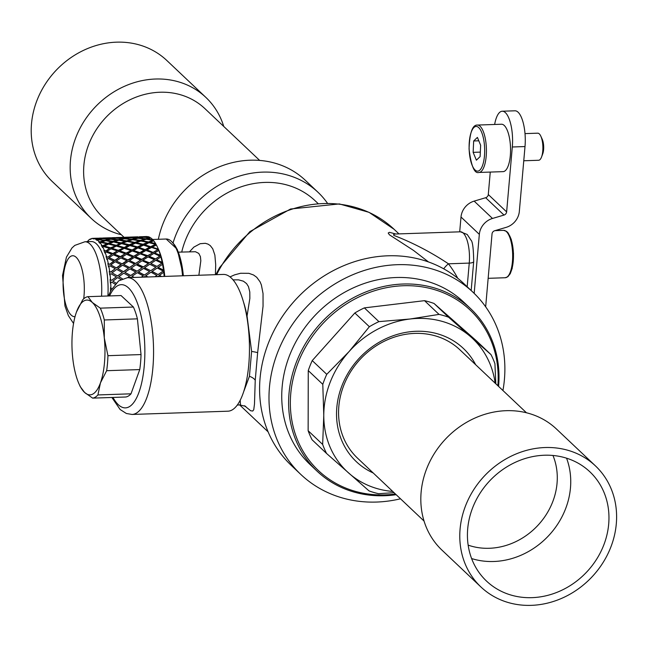 <?xml version="1.0" encoding="UTF-8"?>
<svg xmlns="http://www.w3.org/2000/svg" width="648" height="648" viewBox="0 0 648 648"><rect width="100%" height="100%" fill="white"/><g stroke="black" fill="none" stroke-linecap="round" stroke-linejoin="round"><path stroke-width="0.97" d="M93.531 238.78A146.756 130.718 -155.3 0 0 92.883 238.788L93.239 238.351A47.183 16.362 88.1 0 0 92.85 238.351A47.183 16.362 88.1 0 0 91.368 238.602L91.303 238.999A46.745 16.216 -91.9 0 0 90.696 239.201L90.59 239.242A46.745 16.216 -91.9 0 0 90.007 239.517L90.331 239.007A47.183 16.362 88.1 0 0 88.533 240.222L88.484 240.538A46.745 16.216 -91.9 0 0 87.917 241.048L87.82 241.137A46.745 16.216 -91.9 0 0 87.286 241.688M94.243 238.764A146.756 130.718 -155.3 0 0 93.717 238.772M93.628 238.658L93.49 238.829A46.745 16.216 -91.9 0 0 92.883 238.788M99.185 239.817L105.13 240.141L109.22 239.088L102.797 238.634L97.637 239.72A146.756 119.038 -158.4 0 0 95.799 239.574L101.226 238.561L95.029 238.407L94.203 238.958A46.745 16.216 -91.9 0 0 93.587 238.845M96.552 239.776L96.406 239.922A46.745 16.216 -91.9 0 0 95.799 239.574M104.142 240.432L104.36 240.837L100.497 242.15L100.229 241.761L104.142 240.432L97.97 239.687L97.111 240.416A46.745 16.216 -91.9 0 0 96.503 239.987M100.497 242.15A146.756 104.344 -159.3 0 0 98.666 241.834L100.229 241.761M115.271 268.661L110.857 272.16A146.756 4.779 -150.5 0 0 109.237 271.237L110.687 272.047L115.271 268.661L109.698 265.753L108.548 266.952A46.745 16.216 -91.9 0 0 108.248 265.34L108.192 265.072A46.745 16.216 -91.9 0 0 107.876 263.525A146.756 26.074 -153.6 0 1 109.544 264.376L113.894 261.274L108.014 258.422L106.936 259.597A46.745 16.216 -91.9 0 0 106.547 258.139L106.474 257.896A46.745 16.216 -91.9 0 0 106.069 256.511A146.756 47.345 -156 0 1 107.795 257.272L111.829 254.219L105.932 251.959L104.919 253.068A46.745 16.216 -91.9 0 0 104.45 251.821L104.368 251.61A46.745 16.216 -91.9 0 0 103.891 250.436A146.756 67.918 -157.8 0 1 105.656 251.076L109.536 248.386L103.51 246.572L102.562 247.585A46.745 16.216 -91.9 0 0 102.02 246.58L101.93 246.418A46.745 16.216 -91.9 0 0 101.396 245.495A146.756 87.124 -159 0 1 103.194 245.981L107.131 244.118L106.944 243.737L100.829 242.441L99.93 243.324A46.745 16.216 -91.9 0 0 99.347 242.595L99.249 242.482A46.745 16.216 -91.9 0 0 98.666 241.834M109.625 272.994L109.463 272.905A46.745 16.216 -91.9 0 0 109.237 271.237M110.46 281.281L110.233 281.143A46.745 16.216 -91.9 0 0 110.12 279.41L110.533 279.725A47.183 16.362 88.1 0 0 110.03 274.404L109.698 274.906A46.745 16.216 -91.9 0 0 109.496 273.189M116.405 276.882L111.513 280.333L116.405 276.882M115.142 284.205L111.642 282.066L110.346 283.2A46.745 16.216 -91.9 0 0 110.257 281.435M115.174 284.164L111.642 282.066M110.5 289.518L110.5 289.518A46.745 16.216 -91.9 0 0 110.484 287.777L111.893 288.773M110.484 291.349A46.745 16.216 -91.9 0 0 110.5 289.81M161.182 276.526L159.424 275.311L161.587 276.51M163.563 270.143L158.136 267.332L163.563 270.143A46.745 16.216 88.1 0 1 163.823 272.176L159.157 275.4M162.243 262.375L156.646 259.791L162.243 262.375A46.745 16.216 88.1 0 1 162.616 264.271L158.136 267.332M160.477 255.296L154.726 253.028L160.477 255.296A46.745 16.216 88.1 0 1 160.963 256.997L160.898 256.956A47.183 16.362 88.1 0 1 162.089 261.954M158.331 249.124L152.45 247.253L158.331 249.124A46.745 16.216 88.1 0 1 158.898 250.574L158.833 250.452A47.183 16.362 88.1 0 1 160.291 254.826M155.86 244.061L149.882 242.652L150.061 242.263L155.609 243.559L155.86 244.061A46.745 16.216 88.1 0 1 156.403 245.025A47.183 16.362 88.1 0 1 157.456 247.115A47.183 16.362 88.1 0 1 158.112 248.63M147.104 239.371L147.266 238.958L152.871 239.784L153.155 240.278A46.745 16.216 88.1 0 1 153.649 240.854M153.155 240.278L147.582 239.436M144.285 237.298L149.988 237.411L150.296 237.881A46.745 16.216 88.1 0 1 150.603 238.067M147.031 249.901L151.608 247.447L158.015 249.545L153.252 252.477L147.031 249.901L153.252 252.477M152.183 253.109L147.533 255.936L141.175 253.473L147.712 255.668L152.183 253.109M159.837 256.171L155.212 259.159L148.983 256.519L153.876 253.376L159.837 256.171M157.01 266.466L150.887 263.501L157.01 266.466L161.862 263.153L155.779 260.285L150.887 263.501M154.103 259.88L149.283 263.039L143.087 260.245L149.477 262.845L154.103 259.88M146.44 256.608A186.632 46.065 137.9 0 0 141.661 259.621A186.632 110.792 -159 0 0 135.375 256.981L135.424 256.721A188.366 111.821 21 0 1 141.782 259.386A188.366 46.494 -42.1 0 1 146.618 256.341L146.44 256.608M155.301 244.661L150.944 246.807L144.447 245.017L149.04 242.684L155.552 244.288L155.301 244.661M149.907 247.334L145.395 249.731L138.972 247.358A188.584 87.553 -54.7 0 1 143.548 245.13L149.907 247.334M144.334 250.314A186.632 67.967 132.3 0 0 139.701 252.939A186.632 132.694 -159.3 0 0 133.269 250.687L137.935 247.892L144.334 250.314M135.74 263.307L140.673 260.099L135.675 263.501L129.535 260.488L135.675 263.501M129.649 267.397L134.614 264.052L129.641 267.551L123.647 264.449L129.641 267.551M123.549 271.617L128.498 268.183L123.598 271.739L117.806 268.58L123.598 271.739M117.482 275.943L122.383 272.444L117.588 276.024L112.072 272.84L117.588 276.024M132.84 257.07L128.102 260.075L121.921 257.199L126.538 254.299L132.84 257.07M127 260.796L122.286 263.955L116.308 260.966L120.844 257.904L127 260.796M121.168 264.724L116.519 267.989L110.8 264.927L115.214 261.727L121.168 264.724M130.734 250.776L126.149 253.392L119.799 250.841L126.125 253.109L130.734 250.776M122.804 248.257L118.398 250.646L112.072 248.297L118.301 250.331L122.804 248.257M114.915 246.029L110.727 248.168L104.498 246.046L110.557 247.828L114.915 246.029M136.355 247.787L131.787 250.193L125.348 248.168L129.819 245.592A188.584 152.96 21.6 0 1 136.436 247.447L136.355 247.787M128.296 245.568L123.841 247.722L117.337 245.584L121.694 243.616L128.296 245.568M120.236 243.656L115.935 245.552L109.48 243.656L113.643 241.963L120.236 243.656M112.234 242.077L108.135 243.689L101.793 242.052L105.705 240.651L112.234 242.077M133.974 256.138L138.737 253.271L133.925 256.397L127.599 253.66L133.925 256.397M144.553 276.575L143.726 277.117L144.553 276.575L145.436 277.061M147.525 242.344L142.933 244.636L136.38 242.716A188.584 102.562 -63 0 1 140.859 241.016L147.525 242.344L143.07 244.264L136.38 242.716M139.328 240.748L139.223 241.153A186.632 101.501 117 0 0 134.8 242.789A186.632 166.228 -155.3 0 0 128.158 241.526L128.134 241.129A188.366 167.775 24.7 0 1 134.865 242.401A188.366 102.449 -63 0 1 139.328 240.748L132.581 239.703L128.134 241.129M133.844 242.806L129.325 245.098L122.707 243.186L129.333 244.733L133.844 242.806A188.584 167.97 24.7 0 0 127.129 241.485L122.707 243.186M142.034 244.733L141.904 245.106A186.632 86.646 125.3 0 0 137.392 247.269A186.632 151.373 -158.4 0 0 130.839 245.479L135.359 243.138L142.034 244.733A188.366 87.456 -54.7 0 0 137.473 246.92A188.366 152.782 21.6 0 0 130.847 245.114M125.615 241.615L121.249 243.243L114.631 241.591L118.916 240.173L125.615 241.615M119.912 239.881L126.603 240.87L131.042 239.501L126.627 241.267L120.002 240.295L119.912 239.881L124.27 238.756A188.584 178.629 32.8 0 1 131.042 239.501A186.632 176.782 -147.2 0 1 132.014 239.639L132.046 239.225A188.366 113.092 -72.7 0 1 136.461 238.156L129.665 237.711L122.739 238.764M136.461 238.156L136.38 238.586A186.632 112.055 107.3 0 0 132.014 239.639M144.723 239.039L140.235 240.813L133.553 239.833L133.585 239.42A188.584 113.222 -72.7 0 1 138 238.294L144.723 239.039L140.341 240.408L133.585 239.42M152.847 240.295L148.36 242.328L141.758 241.064L141.872 240.659L146.254 239.25L152.847 240.295L148.538 241.939L141.872 240.659M117.466 240.384L113.238 241.72L106.685 240.343L110.784 239.225L117.466 240.384M122.723 238.618L116 238.181L111.764 238.999L118.365 239.687L122.723 238.618L122.772 239.047L117.369 239.971L113.092 241.323L113.238 241.72M139.263 238.01L136.428 238.302M138.939 238.383L143.346 237.249L149.98 237.703L144.707 239.08M109.22 239.088L109.391 239.501L105.341 240.546L101.801 240.125M111.772 239.015L109.269 239.201M134.104 277.449L132.071 276.242L134.258 277.441M144.407 275.036L144.261 275.125A186.632 60.207 -156 0 0 138.348 271.998L143.564 268.394L149.623 271.496A188.366 4.56 -33.6 0 1 144.407 275.036A188.366 60.766 24 0 0 138.429 271.877M147.695 276.988L145.751 275.764A188.584 4.568 -33.6 0 0 150.984 272.209L156.889 275.4L154.929 276.736M150.984 272.209L150.782 272.338A186.843 4.52 146.4 0 1 145.606 275.846M157.472 276.656L158.225 276.137L157.318 276.656M122.383 278.762L118.835 276.72L123.752 273.181L129.535 276.323L127.697 277.66M122.367 278.77L118.835 276.72M135.813 272.087L130.71 275.586L124.918 272.354L129.892 268.88L135.813 272.087M142.179 267.705L136.979 271.285L131.034 268.248L136.023 264.724A188.584 87.269 22.2 0 1 142.179 267.705L136.979 271.285M148.352 263.59L148.157 263.785A186.632 21.643 142.6 0 0 143.192 267.098A186.632 86.37 -157.8 0 0 137.093 264.165L142.098 260.731L148.352 263.59A188.366 21.846 -37.4 0 0 143.329 266.936A188.366 87.172 22.2 0 0 137.157 263.971M150.798 270.702L144.585 267.778L150.798 270.702L155.86 267.251L149.753 264.254A188.584 21.87 -37.4 0 0 144.715 267.624M158.08 274.574L151.956 271.536L157.237 267.956L163.134 271.058L158.08 274.574L152.159 271.415M157.237 267.956L151.956 271.536M119.378 257.288L114.988 260.512L109.075 257.677L114.858 260.294L119.378 257.288L113.319 254.81L109.075 257.677M117.256 250.93L113.036 253.838L106.952 251.311L111.059 248.864L117.256 250.93L112.89 253.554L106.952 251.311M125.064 253.741L120.536 256.843L114.372 254.129L118.754 251.448L125.064 253.741L120.463 256.592L114.372 254.129M485.66 306.812L492.035 233.928A3.386 2.997 133.4 0 1 494.667 230.745L506.169 227.351A16.937 14.993 -46.6 0 0 519.332 211.451L525.01 146.553A27.103 9.396 -91.9 0 0 514.925 110.8L502.224 111.229A27.103 9.396 88.1 0 1 512.309 146.991L525.01 146.553M461.003 217.015L479.334 234.357A16.937 14.993 -46.6 0 1 492.496 218.457L474.158 201.115A16.937 14.993 133.4 0 0 461.003 217.015L459.699 231.838M479.334 234.357L474.174 293.382M492.496 218.457L503.998 215.063A3.386 2.997 133.4 0 0 506.631 211.88L512.309 146.991M474.158 201.115L485.66 197.721L503.998 215.063M506.631 211.88L488.292 194.538A3.386 2.997 -46.6 0 1 485.66 197.721M488.292 194.538L490.261 172.076M494.643 124.473A27.103 9.396 88.1 0 1 502.224 111.229M507.303 130.386A23.709 8.222 88.1 0 1 510.243 156.346A23.709 8.222 88.1 0 1 503.099 171.639L478.969 172.457A23.709 8.222 88.1 0 0 486.105 157.164A23.709 8.222 88.1 0 0 483.173 131.204A23.709 8.222 88.1 0 0 477.357 125.056L501.495 124.238A23.709 8.222 88.1 0 1 507.303 130.386M259.67 160.421L204.954 108.67A74.528 65.95 133.4 0 0 152.701 92.858A74.528 65.95 133.4 0 0 89.197 143.289A74.528 65.95 133.4 0 0 102.53 216.95L124.043 237.298M223.763 126.457A83.333 73.751 133.4 0 0 205.845 97.386A83.333 73.751 133.4 0 0 147.412 79.712A83.333 73.751 133.4 0 0 76.407 136.096A83.333 73.751 133.4 0 0 91.319 218.473A83.333 73.751 133.4 0 0 121.346 234.746M205.845 97.386L166.884 60.539A83.333 73.751 133.4 0 0 108.451 42.857A83.333 73.751 133.4 0 0 37.446 99.249A83.333 73.751 133.4 0 0 52.358 181.618L91.319 218.473M526.468 412.776L459.918 349.823A74.528 65.95 133.4 0 0 435.683 335.972A74.528 65.95 133.4 0 0 411.601 333.582A74.528 65.95 133.4 0 0 344.955 382.539A74.528 65.95 133.4 0 0 357.494 458.112L424.051 521.057M480.929 586.983L441.968 550.136A83.333 73.751 -46.6 0 1 427.955 465.637A83.333 73.751 -46.6 0 1 502.475 410.897A83.333 73.751 -46.6 0 1 556.494 429.049L595.455 465.904A83.333 73.751 -46.6 0 1 609.476 550.395A83.333 73.751 -46.6 0 1 534.956 605.143A83.333 73.751 -46.6 0 1 480.929 586.983A83.333 73.751 -46.6 0 1 466.916 502.484A83.333 73.751 -46.6 0 1 541.436 447.744A83.333 73.751 -46.6 0 1 595.455 465.904M552.963 455.471A66.396 58.757 -46.6 0 1 492.229 548.111A66.396 58.757 -46.6 0 1 468.156 545.138M566.555 458.177A75.2 66.55 -46.6 0 1 497.048 561.306A75.2 66.55 -46.6 0 1 471.614 558.552M541.12 455.423A75.2 66.55 -46.6 0 1 589.874 471.809A75.2 66.55 -46.6 0 1 602.527 548.062A75.2 66.55 -46.6 0 1 535.272 597.464A75.2 66.55 -46.6 0 1 486.518 581.078A75.2 66.55 -46.6 0 1 473.866 504.824A75.2 66.55 -46.6 0 1 541.12 455.423M243.802 391.376L249.431 376.302L251.61 351.419L247.058 316.046A62.67 21.732 -91.9 0 0 243.389 301.701M158.347 239.282A91.465 80.943 -46.6 0 1 250.128 160.202A91.465 80.943 -46.6 0 1 305.394 180.355L318.006 192.278A91.465 80.943 133.4 0 0 262.732 172.125A91.465 80.943 133.4 0 0 173.138 242.652M502.937 390.509A125.339 110.921 133.4 0 0 473.064 292.313A125.339 110.921 133.4 0 0 397.313 264.692A125.339 110.921 133.4 0 0 280.9 344.704A125.339 110.921 133.4 0 0 300.81 474.433A125.339 110.921 133.4 0 0 376.553 502.054A125.339 110.921 133.4 0 0 400.513 498.798M396.171 494.691A111.788 98.933 -46.6 0 1 353.346 491.864A111.788 98.933 -46.6 0 1 316.994 471.088L310.117 464.584A111.788 98.933 -46.6 0 1 300.51 333.995A111.788 98.933 -46.6 0 1 427.397 281.386A111.788 98.933 -46.6 0 1 463.749 302.154L470.626 308.659A111.788 98.933 -46.6 0 1 498.587 386.402M428.514 261.962L413.359 250.306L389.391 234.787L388.209 233.013L389.44 232.324L395.798 234.001M395.037 234.049L393.555 234.552L393.854 235.402C412.849 242.749 431.05 252.218 448.44 263.801A130.418 115.417 -46.6 0 1 457.755 278.267M443.726 268.831A13.551 6.245 142.5 0 1 448.44 263.801L469.249 263.096A6.772 2.106 5 0 0 473.704 261.517L471.169 290.523M230.008 276.899L234.657 274.833L240.554 273.27L248.897 273.326L253.53 274.979L256.721 277.287L260.083 281.839L261.371 284.934L263.031 293.528L263.048 306.204L257.645 352.658A13.551 0.972 7.1 0 0 251.61 351.419M257.645 352.658L255.239 380.23L254.486 404.028L253.765 409.674L252.736 411.035L250.695 410.767L244.466 405.729M249.431 376.302A13.551 7.193 -177.4 0 1 255.239 380.23M247.058 316.046L249.853 298.412L249.788 291.948L248.459 286.61L246.564 283.597L243.413 281.192L238.545 279.847L233.037 279.855M237.281 405.122L240.489 404.749L240.181 400.359M327.394 203.148A91.465 80.943 133.4 0 0 318.006 192.278M473.064 292.313L463.668 283.427A125.339 110.921 133.4 0 0 387.917 255.798A125.339 110.921 133.4 0 0 271.504 335.818A125.339 110.921 133.4 0 0 291.406 465.539L300.81 474.433M317.998 203.464L315.163 200.791A83.333 73.751 133.4 0 0 264.805 182.42A83.333 73.751 133.4 0 0 181.724 252.048M189.508 251.78L193.833 247.131L200.175 243.705L205.327 243.3L208.105 244.158L210.316 245.657L212.746 248.808L214.869 255.101L215.703 264.757L215.411 274.687M198.871 275.246L200.823 260.812L200.418 256.657L198.782 253.417L195.453 251.724L178.443 252.153M76.464 312.036L82.669 299.862A50.811 17.626 88.1 0 1 87.95 296.671L92.3 302.47A47.425 16.451 88.1 0 1 104.288 337.892A47.425 16.451 88.1 0 1 100.448 382.879A47.425 16.451 88.1 0 1 84.613 392.453A47.425 16.451 88.1 0 1 79.161 384.215A47.425 16.451 88.1 0 1 72.625 357.024A47.425 16.451 88.1 0 1 76.464 312.036A47.425 16.451 88.1 0 1 76.691 311.413A47.425 16.451 88.1 0 1 92.3 302.47L100.31 308.148A50.811 17.626 88.1 0 1 104.312 319.974L104.288 337.892L107.933 355.687A50.811 17.626 88.1 0 1 106.653 370.705L100.448 382.879L97.913 394.94A50.811 17.626 88.1 0 1 92.632 398.131L84.613 392.453L80.303 386.718L79.161 384.215M100.31 308.148L133.407 307.031L121.046 295.545L87.95 296.671M133.407 307.031A50.811 17.626 88.1 0 1 137.408 318.848L104.312 319.974M107.933 355.687L141.029 354.569L137.408 318.848M141.029 354.569A50.811 17.626 88.1 0 1 139.749 369.579L106.653 370.705M97.913 394.94L131.009 393.814L139.749 369.579M131.009 393.814A50.811 17.626 88.1 0 1 125.728 397.005L92.632 398.131M227.95 411.197A68.429 23.733 -91.9 0 0 249.407 353.322A68.429 23.733 -91.9 0 0 231.174 277.895A68.429 23.733 -91.9 0 0 223.317 274.42L127.421 277.676A68.429 23.733 88.1 0 1 135.278 281.151A68.429 23.733 88.1 0 1 153.511 356.57A68.429 23.733 88.1 0 1 132.054 414.453L227.95 411.197M102.643 238.027L110.703 237.759M106.28 237.97L95.977 238.318L106.353 238.124M140.397 236.747L147.039 236.585L140.397 236.747M129.77 237.103L138.016 236.828M119.783 237.508L108.823 237.881L119.807 237.654M114.453 238.108L110.209 238.869L103.769 238.472L107.843 237.962L114.542 238.432M116.049 237.573L124.303 237.298M126.725 237.209L133.512 237.038A188.366 119.062 -83.6 0 0 129.122 237.5A188.366 184.388 54.9 0 0 122.326 237.419L126.725 237.209M138.996 238.067L145.727 238.764L149.98 237.703M135.059 237.038L141.807 237.184L137.457 237.946L130.661 237.557A188.584 119.2 -83.6 0 1 135.059 237.038M106.685 240.343L113.092 241.323M123.728 238.415L116.988 238.019L121.33 237.508A188.584 184.599 54.9 0 1 128.126 237.646L123.728 238.415L123.768 238.837M125.299 238.853L125.267 238.537A188.366 178.427 32.8 0 1 132.046 239.225M114.631 241.591L121.184 242.862L125.599 241.21M130.135 277.579L130.88 277.069L131.714 277.53M141.207 277.206L143.208 275.854A188.584 60.839 24 0 0 137.255 272.678L132.071 276.242M145.751 275.764L147.979 276.971M158.225 276.137L159.052 276.599M124.918 272.354L130.726 275.505L135.886 271.966M127.599 277.668L129.535 276.323M116.097 283.152L112.849 281.159L117.653 277.587L120.909 279.458M131.042 268.094L137.06 271.164M141.272 253.182A188.584 68.68 -47.7 0 1 145.97 250.493L152.418 252.817M156.889 259.556L160.898 256.956M155.212 259.159L160.137 255.903M153.487 252.177L158.015 249.545M154.953 252.728L158.833 250.452M103.194 245.981L102.959 245.624L106.944 243.737M101.396 245.495L102.959 245.624M107.795 257.272L111.829 254.219M106.069 256.511L107.6 257.021M109.544 264.376L113.764 261.047M107.876 263.525L109.366 264.19M105.656 251.076L109.536 248.386M103.891 250.436L105.438 250.76M116.308 260.966L122.286 263.955M110.8 264.927L116.519 267.989M121.921 257.199L128.102 260.075M104.498 246.046L108.491 244.102L114.801 245.673M112.072 248.297L116.324 246.078L122.764 247.917M119.799 250.841L124.262 248.37L130.758 250.452M127.599 253.66L132.249 250.954A188.584 134.087 20.7 0 1 138.737 253.271M158.396 267.17L162.616 264.271M93.239 238.351L94.503 238.464M94.406 238.334L97.67 238.205M143.37 236.642L147.039 236.528A47.183 16.362 88.1 0 0 146.61 236.528A47.183 16.362 88.1 0 0 146.31 236.544M97.346 239.306L97.637 239.72M144.342 237.095L147.963 236.642A47.183 16.362 88.1 0 1 149.988 237.411M105.13 240.141L105.341 240.546M110.209 238.869L110.379 239.29M118.365 239.687L118.463 240.1M145.565 239.185L145.727 238.764M147.266 238.958L150.895 237.994A47.183 16.362 88.1 0 1 152.871 239.784M137.376 238.375L137.457 237.946M150.061 242.263L153.746 240.813A47.183 16.362 88.1 0 1 155.609 243.559M140.235 240.813L140.341 240.408M159.424 275.311L163.823 272.176M87.091 241.696A47.183 16.362 88.1 0 1 87.561 241.161L87.836 241.105M90.331 239.007L91.319 238.893M110.533 279.725L111.513 280.333M143.208 260.01A188.584 46.551 -42.1 0 1 148.068 256.94L154.354 259.646M144.577 244.652L150.944 246.807M138.972 247.358L145.395 249.731M129.535 260.488L134.339 257.402A188.584 111.95 21 0 1 140.673 260.099M117.806 268.58L122.529 265.226L128.498 268.183M112.072 272.84L116.672 269.406L122.383 272.444M123.647 264.449L128.434 261.217L134.614 264.052M110.03 274.404L110.921 273.723L116.3 276.809M131.787 250.193L136.436 247.447M123.841 247.722L128.304 245.203M115.935 245.552L120.172 243.275M108.135 243.689L107.941 243.308L112.096 241.68M135.424 256.721L140.203 253.822L146.618 256.341M152.653 246.904L156.419 245.009M102.749 246.993A47.183 16.362 88.1 0 1 104.32 250.363M117.337 245.584L123.8 247.382M139.701 252.939L139.806 252.647A188.366 68.599 -47.7 0 1 144.496 249.99M133.302 250.371A188.366 133.934 20.7 0 1 139.806 252.647M125.299 247.828L131.811 249.877M109.48 243.656L115.822 245.187M101.793 242.052L107.941 243.308M122.229 263.76L126.992 260.569M116.413 267.843L121.111 264.53M128.102 259.848L132.889 256.811M145.549 249.407L150.117 246.985M151.154 246.459L155.552 244.288M149.162 256.26L155.455 258.925M105.146 252.469A47.183 16.362 88.1 0 1 106.507 256.543M107.204 259.006A47.183 16.362 88.1 0 1 108.305 263.647M108.848 266.401A47.183 16.362 88.1 0 1 109.666 271.463M100.084 242.749A47.183 16.362 88.1 0 1 101.817 245.309M163.758 272.314A47.183 16.362 88.1 0 1 164.163 276.429M110.719 282.763A47.183 16.362 88.1 0 1 110.881 288.174M162.559 264.327A47.183 16.362 88.1 0 1 163.434 269.771M97.24 239.881A47.183 16.362 88.1 0 1 99.071 241.55M94.3 238.488A47.183 16.362 88.1 0 1 96.188 239.209M157.456 247.115L158.541 249.496A44.04 15.277 88.1 0 1 164.762 276.404M101.558 296.209A44.04 15.277 88.1 0 0 84.904 241.769L91.255 241.55A44.04 15.277 88.1 0 1 107.908 295.99M392.729 491.435A91.465 80.943 -46.6 0 1 348.859 473.194A91.465 80.943 -46.6 0 1 323.781 415.384A91.465 80.943 -46.6 0 1 349.118 351.524A91.465 80.943 -46.6 0 1 410.03 319.01A91.465 80.943 -46.6 0 1 470.845 336.903A91.465 80.943 -46.6 0 1 495.153 383.154M373.248 473.008A77.914 68.955 -46.6 0 1 344.112 380.635A77.914 68.955 -46.6 0 1 438.056 333.971A77.914 68.955 -46.6 0 1 475.673 364.727M495.801 383.77L494.926 363.658A96.884 85.739 -46.6 0 0 490.998 354.602L448.57 317.204L434.039 303.466A96.884 85.739 -46.6 0 0 424.513 300.664L364.379 307.881A96.884 85.739 -46.6 0 0 354.837 312.976L312.231 360.588A96.884 85.739 -46.6 0 0 308.262 370.591L308.132 430.701A96.884 85.739 -46.6 0 0 312.061 439.757L326.592 453.495A96.884 85.739 -46.6 0 1 322.655 444.439L308.132 430.701M424.513 300.664L439.044 314.401A96.884 85.739 -46.6 0 1 448.57 317.204M439.044 314.401L410.03 319.01L378.91 321.627L364.379 307.881M354.837 312.976L369.368 326.714A96.884 85.739 -46.6 0 1 378.91 321.627M369.368 326.714L349.118 351.524L326.754 374.325L312.231 360.588M308.262 370.591L322.785 384.329A96.884 85.739 -46.6 0 1 326.754 374.325M322.785 384.329L323.781 415.384L322.655 444.439M326.592 453.495L369.02 490.892A96.884 85.739 -46.6 0 0 378.545 493.695L394.024 492.666M497.875 385.722A110.435 97.735 133.4 0 0 434.241 289.559A110.435 97.735 133.4 0 0 298.339 362.086A110.435 97.735 133.4 0 0 354.294 491.063A110.435 97.735 133.4 0 0 395.45 494.011M490.998 354.602L476.474 340.864L434.039 303.466M316.994 471.088A111.788 98.933 -46.6 0 1 307.387 340.5A111.788 98.933 -46.6 0 1 434.273 287.89A111.788 98.933 -46.6 0 1 470.626 308.659M523.762 160.769L538.642 160.267A13.551 4.698 -91.9 0 0 541.542 157.019L542.74 153.827A9.445 3.272 -91.9 0 0 542.4 139.66A9.445 3.272 -91.9 0 0 542.255 139.328L540.837 136.218A13.551 4.698 -91.9 0 0 537.719 133.18L525.001 133.609M473.145 152.353L476.377 160.186L480.119 156.63L480.638 145.249L477.414 137.417L473.664 140.972L473.145 152.353L480.33 152.11M478.807 140.794L473.664 140.972M541.542 157.019A13.551 4.698 -91.9 0 0 541.04 136.696A13.551 4.698 -91.9 0 0 540.837 136.218M467.176 286.748L469.249 263.096A23.709 8.222 -91.9 0 0 460.42 231.806L395.782 234.001M215.841 274.671L219.567 267.624L249.877 231.62L290.579 209.004L339.35 203.926L369.036 212.333L394.13 229.319A116.867 103.429 133.4 0 0 323.506 203.561A116.867 103.429 133.4 0 0 216.643 274.647M112.987 397.443A61.649 21.384 -91.9 0 0 118.39 404.765A61.649 21.384 -91.9 0 0 144.269 365.683A61.649 21.384 -91.9 0 0 128.377 287.793A61.649 21.384 -91.9 0 0 109.544 295.934M75.03 316.661A30.488 10.571 88.1 0 1 64.249 297.732A30.488 10.571 88.1 0 1 65.926 263.606A30.488 10.571 88.1 0 1 79.202 261.606A30.488 10.571 88.1 0 1 83.705 298.817M172.522 242.587A42.679 14.807 88.1 0 1 183.344 275.773M182.55 275.805A44.04 15.277 -91.9 0 0 166.196 239.015L177.252 249.302L183.433 275.773M472.173 165.345A22.356 7.752 -91.9 0 0 483.084 163.823A22.356 7.752 -91.9 0 0 481.618 132.257A22.356 7.752 -91.9 0 0 470.699 133.78A22.356 7.752 -91.9 0 0 472.173 165.345M507.279 232.6A22.356 7.752 88.1 0 1 513.435 253.741A22.356 7.752 88.1 0 1 508.721 275.246M503.609 230.348L506.574 231.368L508.21 233.029L511.248 239.355L513.516 253.635L512.195 268.337L510.26 273.683L507.821 276.761L505.213 277.741A23.709 8.222 -91.9 0 0 507.157 276.996A23.709 8.222 -91.9 0 0 512.479 250.922A23.709 8.222 -91.9 0 0 503.609 230.348L495.031 230.639M240.084 405.024L245.73 406.345M239.76 405.032L268.11 431.851M394.13 229.319L398.974 233.896M460.42 231.806L467.2 234.471L470.95 240.116C472.57 241.331 473.494 248.468 473.704 261.517M111.869 397.475L120.131 409.512L126.36 413.489L132.054 414.453M127.421 277.676L118.641 280.908L110.946 290.458L108.427 295.974M103.923 237.978L109.439 237.792M98.942 238.148L101.38 238.059M139.288 236.779L142.09 236.682M131.034 237.055L136.744 236.86M111.974 237.703L114.777 237.605M117.32 237.524L123.031 237.33M125.574 237.241L128.498 237.144M144.634 236.593L146.61 236.528M92.85 238.351L96.406 238.229M152.588 239.476L166.196 239.015M84.904 241.769L74.803 245.389L71.977 247.949L66.428 257.135L62.532 275.497L64.946 305.937L68.356 315.6L73.548 323.474M477.357 125.056C472.441 124.853 469.67 132.824 469.055 148.967C471.161 166.099 474.466 173.923 478.969 172.457M505.213 277.741L488.155 278.324"/></g></svg>
